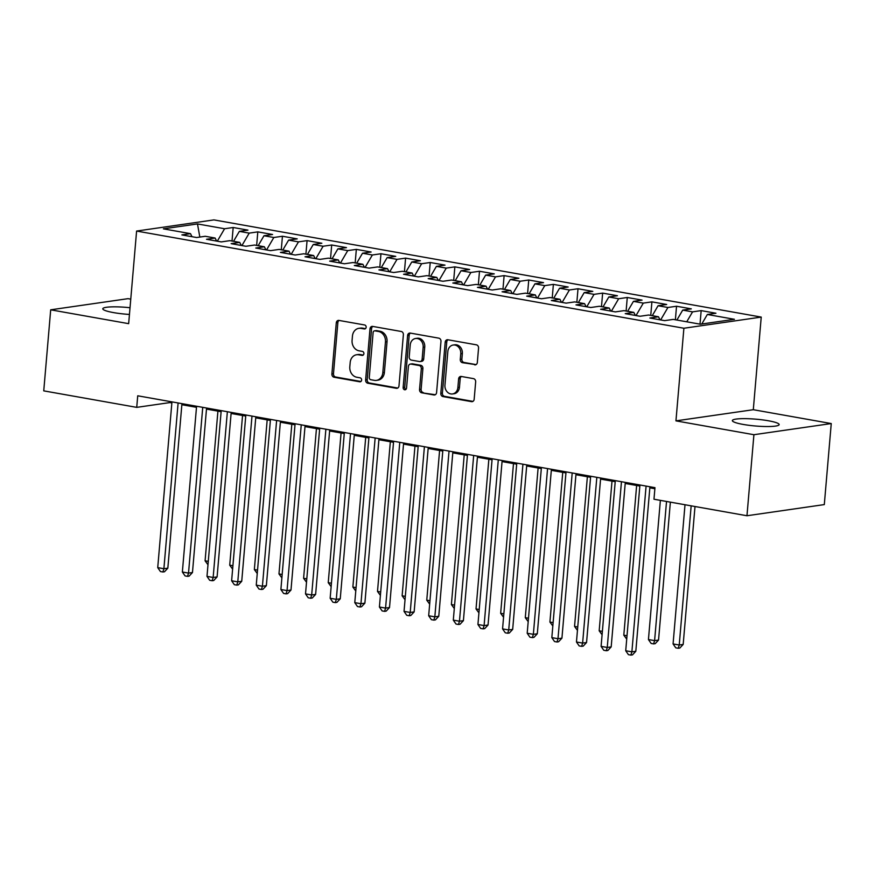 <?xml version="1.0" encoding="UTF-8"?>
<svg xmlns="http://www.w3.org/2000/svg" width="875" height="875" viewBox="0 0 875 875"><rect width="100%" height="100%" fill="white"/><g stroke="black" fill="none" stroke-linecap="round" stroke-linejoin="round"><path stroke-width="1.31" d="M366.155 327.272A2.013 1.695 -98.2 0 0 364.634 324.975L338.942 320.414A2.877 2.417 -98.2 0 0 336.284 322.831L331.898 373.964A2.877 2.417 -98.2 0 0 334.075 377.234L359.756 381.795A2.013 1.695 -98.2 0 0 360.095 377.825L356.781 377.234A9.22 7.744 -98.2 0 1 349.814 366.767L350.186 362.502A9.22 7.744 -98.2 0 1 356.606 354.747A9.22 7.744 -98.2 0 1 358.695 354.791L362.02 355.381A2.013 1.695 -98.2 0 0 362.37 351.4L359.045 350.809A9.22 7.744 -98.2 0 1 352.089 340.342L352.45 336.087A9.22 7.744 -98.2 0 1 358.87 328.333A9.22 7.744 -98.2 0 1 360.97 328.366L364.284 328.956A2.013 1.695 -98.2 0 0 366.155 327.272M768.381 420.766A23.483 3.413 4.9 0 0 744.658 418.644A23.483 3.413 4.9 0 0 732.353 420.591A23.483 3.413 4.9 0 0 743.127 424.419A23.483 3.413 4.9 0 0 766.861 426.541A23.483 3.413 4.9 0 0 779.155 424.594A23.483 3.413 4.9 0 0 768.381 420.766M130.025 307.727A23.483 3.413 4.9 0 0 102.791 308.777A23.483 3.413 4.9 0 0 113.564 312.605A23.483 3.413 4.9 0 0 129.445 314.442M474.666 364.853A2.877 2.417 -98.2 0 0 477.334 362.447L478.559 348.097A2.877 2.417 -98.2 0 0 476.383 344.827L447.858 339.762A2.877 2.417 -98.2 0 0 445.2 342.169L440.814 393.312A2.877 2.417 -98.2 0 0 442.991 396.583L471.516 401.647A2.877 2.417 -98.2 0 0 474.173 399.23L475.661 381.905A2.877 2.417 -98.2 0 0 473.495 378.634L461.278 376.469A2.877 2.417 -98.2 0 0 458.62 378.875L457.887 387.472A7.711 6.475 -98.2 0 1 452.517 393.947A7.711 6.475 -98.2 0 1 444.948 385.175L447.836 351.509A7.711 6.475 -98.2 0 1 453.206 345.023A7.711 6.475 -98.2 0 1 460.764 353.806L460.283 359.417A2.877 2.417 -98.2 0 0 462.459 362.688L475.956 364.667M753.911 434.711L831.25 423.555L753.298 409.708L675.948 420.864L753.911 434.711L746.966 515.747L653.975 499.231L654.97 487.659L137.725 395.795L136.73 407.367L169.881 402.587L171.85 402.938M675.948 420.864L683.889 328.245L136.598 231.055L213.938 219.898L761.228 317.089L683.889 328.245M130.758 299.152L128.034 298.659L50.695 309.816L128.658 323.663L136.598 231.055M50.695 309.816L43.75 390.863L136.73 407.367M403.375 334.742A2.877 2.417 -98.2 0 0 401.198 331.472L372.673 326.408A2.877 2.417 -98.2 0 0 370.005 328.814L365.63 379.958A2.877 2.417 -98.2 0 0 367.795 383.228L396.331 388.292A2.877 2.417 -98.2 0 0 398.989 385.875L403.375 334.742M410.266 333.08L438.791 338.155A2.877 2.417 -98.2 0 1 440.967 341.425L436.581 392.558A2.877 2.417 -98.2 0 1 433.923 394.964L421.717 392.798A2.877 2.417 -98.2 0 1 419.541 389.528L421.312 368.791A2.877 2.417 -98.2 0 0 419.147 365.52L411.042 364.087A2.877 2.417 -98.2 0 0 408.384 366.494L406.536 388.084A2.013 1.695 -98.2 0 1 403.145 387.483L407.608 335.497A2.877 2.417 -98.2 0 1 410.266 333.08M232.017 241.041L233.177 227.5L224.58 228.747L197.488 223.934L163.395 228.845L190.487 233.658L181.88 234.905L196.656 237.53L205.264 236.283L215.119 238.033L206.511 239.28L221.287 241.905L229.895 240.658L239.75 242.408L231.142 243.655L245.919 246.28L254.527 245.033L264.381 246.783L255.773 248.03L270.55 250.655L279.158 249.408L289.012 251.158L280.405 252.405L295.181 255.03L303.789 253.783L313.644 255.533L305.036 256.78L319.812 259.394L328.42 258.158L338.275 259.908L329.667 261.144L344.444 263.769L353.052 262.533L362.895 264.283L354.298 265.519L369.075 268.144L377.683 266.908L387.527 268.658L378.93 269.894L393.706 272.519L402.314 271.283L412.158 273.033L403.561 274.269L418.338 276.894L426.945 275.658L436.789 277.408L428.192 278.644L442.969 281.269L451.577 280.033L461.42 281.783L452.823 283.019L467.6 285.644L476.208 284.408L486.052 286.158L477.455 287.394L492.231 290.019L500.828 288.783L510.683 290.533L502.086 291.769L516.862 294.394L525.459 293.158L535.314 294.908L526.717 296.144L541.494 298.769L550.091 297.533L559.945 299.283L551.348 300.519L566.125 303.144L574.722 301.908L584.577 303.647L575.98 304.894L590.756 307.519L599.353 306.272L609.208 308.022L600.611 309.269L615.387 311.894L623.984 310.647L633.839 312.397L625.242 313.644L640.019 316.269L648.616 315.022L658.47 316.772L649.873 318.019L664.65 320.644L673.247 319.397L700.339 324.209L734.442 319.298L707.339 314.486L701.772 324.002M233.177 227.5L247.953 230.125L239.356 231.372L249.211 233.122L241.927 245.569M256.648 245.416L257.808 231.875L249.211 233.122M257.808 231.875L272.584 234.5L263.988 235.747L273.842 237.497L266.558 249.944M281.28 249.791L282.439 236.25L273.842 237.497M282.439 236.25L297.216 238.875L288.619 240.122L298.473 241.872L291.189 254.319M305.911 254.166L307.07 240.625L298.473 241.872M307.07 240.625L321.847 243.25L313.25 244.497L323.105 246.247L315.82 258.694M330.542 258.541L331.702 245L323.105 246.247M331.702 245L346.478 247.625L337.881 248.861L347.736 250.611L340.452 263.069M355.173 262.905L356.333 249.375L347.736 250.611M356.333 249.375L371.109 252L362.512 253.236L372.367 254.986L365.083 267.433M379.805 267.28L380.964 253.75L372.367 254.986M380.964 253.75L395.741 256.375L387.144 257.611L396.998 259.361L389.714 271.808M404.436 271.655L405.595 258.125L396.998 259.361M405.595 258.125L420.372 260.75L411.775 261.986L421.63 263.736L414.345 276.183M429.067 276.03L430.227 262.5L421.63 263.736M430.227 262.5L445.003 265.125L436.406 266.361L446.261 268.111L438.977 280.558M453.698 280.405L454.858 266.875L446.261 268.111M454.858 266.875L469.634 269.5L461.037 270.736L470.881 272.486L463.608 284.933M478.33 284.78L479.489 271.25L470.881 272.486M479.489 271.25L494.266 273.875L485.669 275.111L495.513 276.861L488.239 289.308M502.961 289.155L504.12 275.625L495.513 276.861M504.12 275.625L518.897 278.25L510.3 279.486L520.144 281.236L512.87 293.683M527.592 293.53L528.752 280L520.144 281.236M528.752 280L543.528 282.625L534.931 283.861L544.775 285.611L537.502 298.058M552.223 297.905L553.383 284.375L544.775 285.611M553.383 284.375L568.159 287L559.562 288.236L569.406 289.986L562.122 302.433M576.855 302.28L578.014 288.75L569.406 289.986M578.014 288.75L592.791 291.375L584.194 292.611L594.038 294.361L586.753 306.808M601.486 306.655L602.645 293.114L594.038 294.361M602.645 293.114L617.422 295.739L608.814 296.986L618.669 298.736L611.384 311.183M626.117 311.03L627.277 297.489L618.669 298.736M627.277 297.489L642.053 300.114L633.445 301.361L643.3 303.111L636.016 315.558M650.748 315.405L651.908 301.864L643.3 303.111M651.908 301.864L666.684 304.489L658.077 305.736L667.931 307.486L660.647 319.933M675.38 319.78L676.539 306.239L667.931 307.486M676.539 306.239L691.316 308.864L682.708 310.111L692.562 311.861L686.744 321.792M700.011 324.155L701.17 310.614L692.562 311.861M701.17 310.614L715.947 313.239L707.339 314.486M658.47 316.772L659.991 319.812M633.839 312.397L635.359 315.438M682.708 310.111L676.9 320.053M609.208 308.022L610.728 311.062M658.077 305.736L652.269 315.678M584.577 303.647L586.097 306.688M633.445 301.361L627.638 311.303M559.945 299.283L561.466 302.312M608.814 296.986L603.006 306.928M535.314 294.908L536.834 297.938M584.194 292.611L578.375 302.553M510.683 290.533L512.203 293.562M559.562 288.236L553.744 298.178M486.052 286.158L487.572 289.188M534.931 283.861L529.112 293.803M461.42 281.783L462.941 284.812M510.3 279.486L504.481 289.428M436.789 277.408L438.309 280.448M485.669 275.111L479.85 285.053M412.158 273.033L413.678 276.073M461.037 270.736L455.219 280.678M387.527 268.658L389.047 271.698M436.406 266.361L430.588 276.303M362.895 264.283L364.416 267.323M411.775 261.986L405.956 271.928M338.275 259.908L339.784 262.948M387.144 257.611L381.325 267.553M313.644 255.533L315.153 258.573M362.512 253.236L356.694 263.178M289.012 251.158L290.522 254.198M337.881 248.861L332.062 258.803M264.381 246.783L265.891 249.823M313.25 244.497L307.431 254.428M239.75 242.408L241.259 245.448M288.619 240.122L282.8 250.053M215.119 238.033L216.628 241.073M263.988 235.747L258.169 245.678M190.487 233.658L191.997 236.698M239.356 231.372L233.538 241.303M746.966 515.747L824.305 504.591L831.25 423.555M753.298 409.708L761.228 317.089M181.847 404.72L196.481 407.312M206.478 409.095L221.112 411.688M231.109 413.47L245.744 416.062M255.741 417.834L270.375 420.438M280.372 422.209L295.006 424.812M305.003 426.584L319.637 429.188M329.634 430.959L344.269 433.562M354.266 435.334L368.9 437.938M378.897 439.709L393.531 442.312M403.528 444.084L418.162 446.688M428.159 448.459L442.794 451.062M452.791 452.834L467.425 455.438M477.422 457.209L492.056 459.812M502.053 461.584L516.688 464.188M526.684 465.959L541.319 468.562M551.316 470.334L565.95 472.927M575.947 474.709L590.581 477.302M600.578 479.084L615.212 481.677M625.209 483.459L639.844 486.052M649.841 487.834L654.883 488.731M197.488 223.934L199.828 237.07M224.58 228.747L217.295 241.194M169.969 401.527L169.881 402.587M365.455 328.661L362.545 328.136A9.22 7.744 -98.2 0 0 360.445 328.103L358.87 328.333M356.606 354.747L358.181 354.517A9.22 7.744 -98.2 0 1 360.281 354.561L363.191 355.075M339.106 320.447A2.877 2.417 -98.2 0 0 337.859 322.602L333.473 373.734A2.877 2.417 -98.2 0 0 335.65 377.005L360.927 381.5M372.837 326.441A2.877 2.417 -98.2 0 0 371.591 328.595L367.205 379.728A2.877 2.417 -98.2 0 0 369.381 382.998L397.742 388.03M374.992 330.859A2.013 1.695 -98.2 0 0 373.122 332.544L369.272 377.431A2.013 1.695 -98.2 0 0 370.803 379.717L374.303 380.341A9.22 7.744 -98.2 0 0 376.403 380.384A9.22 7.744 -98.2 0 0 382.823 372.63L385.448 341.939A9.22 7.744 -98.2 0 0 378.492 331.483L374.992 330.859L376.567 330.63A2.013 1.695 -98.2 0 0 376.108 330.619L374.533 330.848M376.403 380.384L377.978 380.155A9.22 7.744 -98.2 0 0 384.398 372.4L382.823 372.63M376.567 330.63L380.067 331.253A9.22 7.744 -98.2 0 1 387.034 341.72L384.398 372.4M435.334 394.712L421.717 392.798M410.386 364.077L411.972 363.847A2.877 2.417 -98.2 0 1 412.617 363.858L420.722 365.291A2.877 2.417 -98.2 0 1 422.898 368.561L421.116 389.298A2.877 2.417 -98.2 0 0 423.292 392.569M410.43 333.113A2.877 2.417 -98.2 0 0 409.183 335.267L404.72 387.253A2.013 1.695 -98.2 0 0 405.88 389.43M423.161 347.277A7.711 6.475 -98.2 0 0 415.592 338.494A7.711 6.475 -98.2 0 0 410.222 344.98L409.205 356.836A2.877 2.417 -98.2 0 0 411.381 360.106L419.486 361.539A2.877 2.417 -98.2 0 0 422.144 359.133L423.161 347.277L424.736 347.047A7.711 6.475 -98.2 0 0 417.167 338.264L415.592 338.494M420.142 361.55L421.717 361.331A2.877 2.417 -98.2 0 0 423.719 358.903L422.144 359.133M424.736 347.047L423.719 358.903M453.206 345.023L454.781 344.805A7.711 6.475 -98.2 0 1 462.35 353.577L461.869 359.188A2.877 2.417 -98.2 0 0 464.045 362.458L476.087 364.602M452.517 393.947L454.092 393.728A7.711 6.475 -98.2 0 0 459.462 387.242L457.887 387.472M461.442 376.491A2.877 2.417 -98.2 0 0 460.195 378.645L459.462 387.242M448.022 339.795A2.877 2.417 -98.2 0 0 446.775 341.95L442.389 393.083A2.877 2.417 -98.2 0 0 444.566 396.353L472.927 401.384M217.919 411.119L205.089 560.809L208.283 561.367M207.987 564.758L205.089 560.809M178.106 402.97L163.888 568.728L157.73 567.634L171.948 401.877M181.945 403.648L167.836 568.159L163.888 568.728L162.903 571.988L160.442 571.55L157.73 567.634M167.836 568.159L164.478 571.769L162.903 571.988M242.55 415.494L229.72 565.173L232.914 565.742M232.619 569.133L229.72 565.173M267.181 419.869L254.352 569.548L257.545 570.117M257.25 573.508L254.352 569.548M202.738 407.345L188.519 573.103L182.361 572.009L196.58 406.252M206.577 408.023L192.467 572.534L188.519 573.103L187.534 576.363L185.073 575.925L182.361 572.009M192.467 572.534L189.109 576.144L187.534 576.363M227.369 411.709L213.15 577.478L206.992 576.384L221.211 410.616M231.197 412.398L217.098 576.909L213.15 577.478L212.166 580.738L209.705 580.3L206.992 576.384M217.098 576.909L213.741 580.508L212.166 580.738M291.812 424.244L278.972 573.923L282.177 574.492M281.881 577.883L278.972 573.923M316.444 428.619L303.603 578.298L306.808 578.867M306.512 582.258L303.603 578.298M251.989 416.084L237.781 581.853L231.623 580.759L245.831 414.991M255.828 416.773L241.73 581.284L237.781 581.853L236.797 585.113L234.336 584.675L231.623 580.759M241.73 581.284L238.372 584.883L236.797 585.113M276.62 420.459L262.412 586.228L256.255 585.134L270.462 419.366M280.459 421.148L266.361 585.659L262.412 586.228L261.428 589.488L258.967 589.05L256.255 585.134M266.361 585.659L263.003 589.258L261.428 589.488M341.075 432.994L328.234 582.673L331.439 583.242M331.144 586.633L328.234 582.673M301.252 424.834L287.044 590.603L280.886 589.509L295.094 423.741M305.091 425.523L290.992 590.034L287.044 590.603L286.059 593.863L283.598 593.425L280.886 589.509M290.992 590.034L287.634 593.633L286.059 593.863M365.706 437.369L352.866 587.048L356.07 587.617M355.775 591.008L352.866 587.048M325.883 429.209L311.675 594.978L305.517 593.884L319.725 428.116M329.722 429.898L315.623 594.409L311.675 594.978L310.691 598.238L308.23 597.8L305.517 593.884M315.623 594.409L312.266 598.008L310.691 598.238M390.337 441.744L377.497 591.423L380.702 591.992M380.406 595.383L377.497 591.423M350.514 433.584L336.306 599.353L330.148 598.259L344.356 432.491M354.353 434.273L340.255 598.784L336.306 599.353L335.322 602.613L332.861 602.175L330.148 598.259M340.255 598.784L336.897 602.383L335.322 602.613M414.969 446.119L402.128 595.798L405.333 596.367M405.037 599.758L402.128 595.798M375.145 437.959L360.938 603.728L354.78 602.634L368.988 436.866M378.984 438.638L364.886 603.159L360.938 603.728L359.953 606.988L357.492 606.55L354.78 602.634M364.886 603.159L361.528 606.758L359.953 606.988M439.6 450.494L426.759 600.173L429.964 600.742M429.669 604.133L426.759 600.173M399.777 442.334L385.569 608.103L379.411 607.009L393.619 441.241M403.616 443.013L389.517 607.523L385.569 608.103L384.584 611.363L382.123 610.925L379.411 607.009M389.517 607.523L386.159 611.133L384.584 611.363M464.22 454.869L451.391 604.548L454.595 605.117M454.3 608.508L451.391 604.548M424.408 446.709L410.2 612.467L404.042 611.373L418.25 445.616M428.247 447.388L414.148 611.898L410.2 612.467L409.216 615.738L406.755 615.3L404.042 611.373M414.148 611.898L410.791 615.508L409.216 615.738M488.852 459.244L476.022 608.923L479.227 609.492M478.931 612.883L476.022 608.923M449.039 451.084L434.831 616.842L428.673 615.748L442.881 449.991M452.878 451.763L438.78 616.273L434.831 616.842L433.847 620.113L431.386 619.675L428.673 615.748M438.78 616.273L435.422 619.883L433.847 620.113M513.483 463.619L500.653 613.298L503.847 613.867M503.562 617.258L500.653 613.298M473.67 455.459L459.462 621.217L453.305 620.123L467.512 454.366M477.509 456.138L463.411 620.648L459.462 621.217L458.478 624.488L456.017 624.05L453.305 620.123M463.411 620.648L460.053 624.258L458.478 624.488M538.114 467.994L525.284 617.673L528.478 618.242M528.194 621.622L525.284 617.673M498.302 459.834L484.094 625.592L477.936 624.498L492.144 458.741M502.141 460.513L488.042 625.023L484.094 625.592L483.109 628.863L480.648 628.425L477.936 624.498M488.042 625.023L484.684 628.633L483.109 628.863M562.745 472.369L549.916 622.048L553.109 622.617M552.825 625.997L549.916 622.048M522.933 464.209L508.725 629.967L502.567 628.873L516.775 463.116M526.772 464.888L512.673 629.398L508.725 629.967L507.741 633.238L505.269 632.8L502.567 628.873M512.673 629.398L509.316 633.008L507.741 633.238M587.377 476.744L574.547 626.423L577.741 626.992M577.456 630.372L574.547 626.423M547.564 468.584L533.356 634.342L527.198 633.248L541.406 467.491M551.403 469.263L537.305 633.773L533.356 634.342L532.372 637.613L529.9 637.175L527.198 633.248M537.305 633.773L533.947 637.383L532.372 637.613M612.008 481.108L599.178 630.798L602.372 631.367M602.087 634.747L599.178 630.798M572.195 472.959L557.988 638.717L551.83 637.623L566.038 471.866M576.034 473.638L561.936 638.148L557.988 638.717L557.003 641.988L554.531 641.55L551.83 637.623M561.936 638.148L558.578 641.758L557.003 641.988M636.639 485.483L623.809 635.173L627.003 635.742M626.719 639.122L623.809 635.173M596.827 477.334L582.619 643.092L576.461 641.998L590.669 476.241M600.666 478.013L586.556 642.523L582.619 643.092L581.634 646.352L579.163 645.914L576.461 641.998M586.556 642.523L583.209 646.133L581.634 646.352M660.373 500.369L648.441 639.548L654.598 640.642L658.547 640.073L670.37 502.141M658.547 640.073L655.189 643.672L653.614 643.902L654.598 640.642L666.531 501.463M653.614 643.902L651.153 643.464L648.441 639.548M621.458 481.709L607.25 647.467L601.092 646.373L615.3 480.616M625.297 482.388L611.188 646.898L607.25 647.467L606.266 650.727L603.794 650.289L601.092 646.373M611.188 646.898L607.841 650.508L606.266 650.727M685.005 504.744L673.072 643.923L679.23 645.017L683.178 644.438L695.002 506.516M683.178 644.438L679.82 648.047L678.245 648.277L679.23 645.017L691.162 505.838M678.245 648.277L675.784 647.839L673.072 643.923M646.089 486.084L631.881 651.842L625.723 650.748L639.931 484.991M649.928 486.763L635.819 651.273L631.881 651.842L630.886 655.102L628.425 654.664L625.723 650.748M635.819 651.273L632.472 654.883L630.886 655.102M362.545 328.136L360.97 328.366M362.917 355.25L362.02 355.381M360.281 354.561L358.695 354.791M360.653 381.664L359.756 381.795M335.65 377.005L334.075 377.234M333.473 373.734L331.898 373.964M337.859 322.602L336.284 322.831M365.181 328.825L364.284 328.956M397.611 388.106L396.331 388.292M369.381 382.998L367.795 383.228M367.205 379.728L365.63 379.958M371.591 328.595L370.005 328.814M387.034 341.72L385.448 341.939M380.067 331.253L378.492 331.483M435.203 394.778L433.923 394.964M421.116 389.298L419.541 389.528M422.898 368.561L421.312 368.791M420.722 365.291L419.147 365.52M412.617 363.858L411.042 364.087M404.72 387.253L403.145 387.483M409.183 335.267L407.608 335.497M464.045 362.458L462.459 362.688M461.869 359.188L460.283 359.417M462.35 353.577L460.764 353.806M460.195 378.645L458.62 378.875M472.795 401.461L471.516 401.647M444.566 396.353L442.991 396.583M442.389 393.083L440.814 393.312M446.775 341.95L445.2 342.169"/></g></svg>
